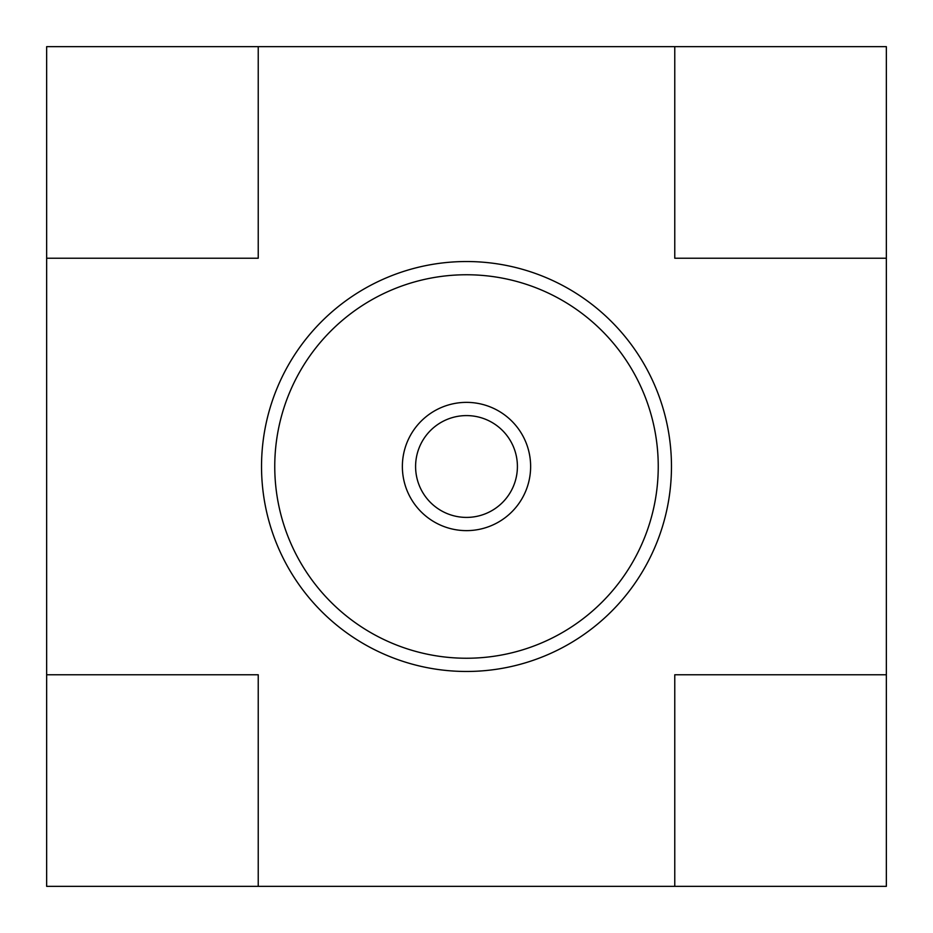 <?xml version="1.0" encoding="UTF-8"?>
<svg xmlns="http://www.w3.org/2000/svg" width="933" height="933" viewBox="0 0 933 933"><rect width="100%" height="100%" fill="white"/><g stroke="black" fill="none" stroke-linecap="round" stroke-linejoin="round"><path stroke-width="1.4" d="M258.231 886.35L886.35 886.35L886.35 46.65L46.65 46.65L46.65 674.769L258.231 674.769L258.231 886.35L46.65 886.35L46.65 674.769M466.5 261.532A204.968 204.968 0 0 1 671.468 466.5A204.968 204.968 0 0 1 466.5 671.468A204.968 204.968 0 0 1 261.532 466.5A204.968 204.968 0 0 1 466.5 261.532M258.231 46.65L258.231 258.231L46.65 258.231M886.35 258.231L674.769 258.231L674.769 46.65M674.769 886.35L674.769 674.769L886.35 674.769M466.5 274.757A191.743 191.743 0 0 1 658.243 466.5A191.743 191.743 0 0 1 466.5 658.243A191.743 191.743 0 0 1 274.757 466.5A191.743 191.743 0 0 1 466.5 274.757M466.5 402.368A64.132 64.132 0 0 0 402.368 466.5A64.132 64.132 0 0 0 466.5 530.632A64.132 64.132 0 0 0 530.632 466.5A64.132 64.132 0 0 0 466.5 402.368M466.5 517.407A50.907 50.907 0 0 0 517.407 466.5A50.907 50.907 0 0 0 466.5 415.593A50.907 50.907 0 0 0 415.593 466.5A50.907 50.907 0 0 0 466.5 517.407"/></g></svg>
